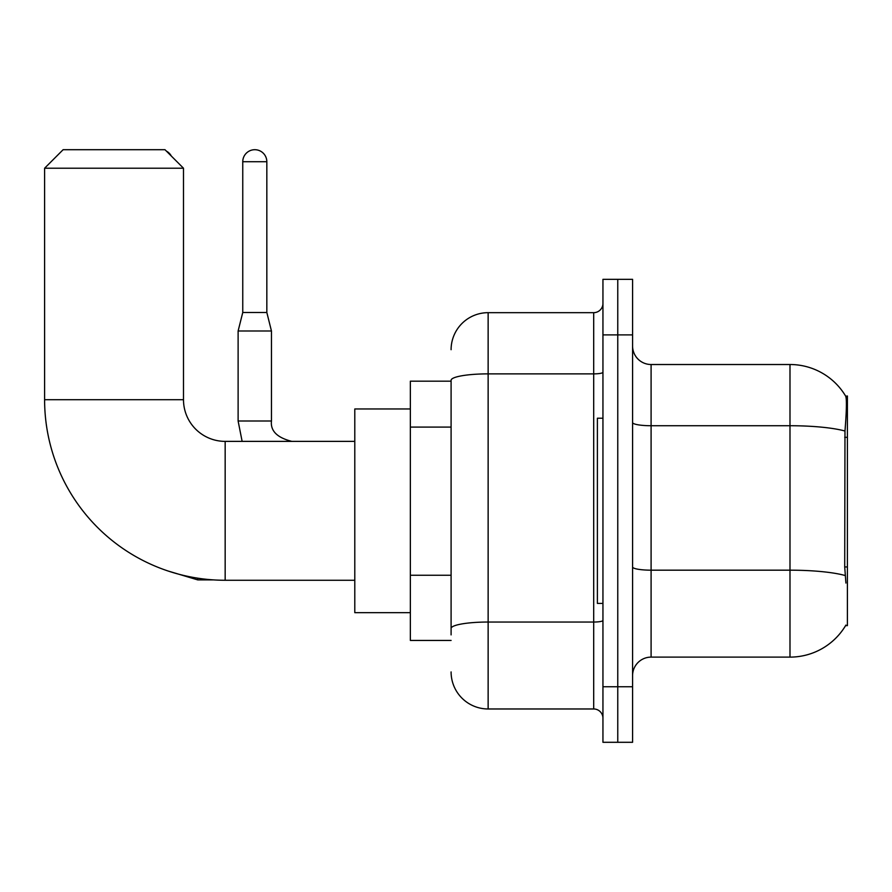 <?xml version="1.0" encoding="UTF-8"?>
<svg xmlns="http://www.w3.org/2000/svg" width="892" height="892" viewBox="0 0 892 892"><rect width="100%" height="100%" fill="white"/><g stroke="black" fill="none" stroke-linecap="round" stroke-linejoin="round"><path stroke-width="1.34" d="M845.583 625.638L845.906 625.08A64.815 64.815 0 0 1 789.989 657.114A64.815 64.815 0 0 0 845.583 625.638L847.4 625.638L847.4 396.003L845.716 396.226A64.815 64.815 0 0 0 789.989 364.516A64.815 64.815 0 0 1 845.583 396.003A64.815 64.815 0 0 0 789.989 364.516L651.093 364.516A18.52 18.52 0 0 1 632.584 345.996A18.52 18.52 0 0 0 651.093 364.516L651.093 657.114A18.52 18.52 0 0 0 632.584 675.634M451.096 381.185L410.353 381.185L410.353 640.445L451.096 640.445M617.766 686.751L617.766 742.3L632.584 742.3L632.584 686.751L617.766 686.751L617.766 742.3L602.947 742.3L602.947 686.751L617.766 686.751L617.766 334.89L617.766 686.751M602.947 686.751L602.947 279.33L617.766 279.33L617.766 334.89L617.766 279.33L632.584 279.33L632.584 686.751M845.906 583.045L844.713 566.955L844.98 431.026C846.586 410.889 846.831 399.281 845.716 396.226A64.815 64.815 0 0 0 789.989 364.516L789.989 425.729L651.093 425.729A18.52 3.211 0 0 1 632.584 422.518M845.181 575.53A64.815 11.25 180 0 0 789.989 570.178L789.989 657.114L651.093 657.114M451.096 634.892L451.096 380.304A37.04 6.434 180 0 1 488.136 373.871L593.693 373.871L593.693 312.668A9.255 9.255 0 0 0 602.947 303.403M451.096 349.697A37.04 37.04 0 0 1 488.136 312.668L488.136 708.973L593.693 708.973L593.693 373.871A9.255 1.606 0 0 0 602.947 372.265M488.136 312.668L593.693 312.668M602.947 718.227A9.255 9.255 0 0 0 593.693 708.973M488.136 708.973A37.04 37.04 0 0 1 451.096 671.932M602.947 418.225L597.395 418.225L597.395 603.416L602.947 603.416M354.793 580.268L225.163 580.268A180.563 180.563 0 0 1 44.6 399.705L44.6 168.22L63.12 149.7L164.975 149.7L183.496 168.22L44.6 168.22M225.163 580.268L225.163 441.373A41.668 41.668 0 0 1 183.496 399.705L183.496 168.22M410.353 408.96L354.793 408.96L354.793 612.67L410.353 612.67M166.403 151.127A12.042 12.042 0 0 1 171.32 156.044M266.831 312.479L242.758 312.479L242.758 161.731A12.042 12.042 0 0 1 254.789 149.7A12.042 12.042 0 0 1 266.831 161.731L266.831 312.479L271.458 330.999L271.458 421.002C270.343 430.881 277.133 437.671 291.829 441.373C277.133 437.671 270.343 430.881 271.458 421.002C270.343 430.881 277.133 437.671 291.829 441.373C277.133 437.671 270.343 430.881 271.458 421.002C270.343 430.881 277.133 437.671 291.829 441.373C277.133 437.671 270.343 430.881 271.458 421.002C270.343 430.881 277.133 437.671 291.829 441.373C277.133 437.671 270.343 430.881 271.458 421.002C270.343 430.881 277.133 437.671 291.829 441.373C277.133 437.671 270.343 430.881 271.458 421.002C270.343 430.881 277.133 437.671 291.829 441.373M271.458 421.002L238.119 421.002L238.119 330.999L271.458 330.999M847.4 437.314L844.713 437.314M847.4 566.955L844.713 566.955M451.096 427.09L410.353 427.09M451.096 575.251L410.353 575.251M844.98 431.026A64.815 11.25 180 0 0 789.989 425.729L789.989 570.178L651.093 570.178A18.52 3.211 -0 0 1 632.584 566.966M632.584 334.89L602.947 334.89M602.947 620.419A9.255 1.606 0 0 1 593.693 622.036L488.136 622.036A37.04 6.434 180 0 0 451.096 628.459M44.6 399.705L183.496 399.705M213.601 579.889L197.756 579.889L168.242 571.058L197.756 579.889L168.242 571.058L197.756 579.889L168.242 571.058L197.756 579.889L168.242 571.058L197.756 579.889L168.242 571.058L197.756 579.889L197.756 578.172M242.758 161.731L266.831 161.731M354.793 441.373L225.163 441.373M168.242 571.058L197.756 579.889M238.119 421.002L242.133 441.373M242.758 312.479L238.119 330.999"/></g></svg>
